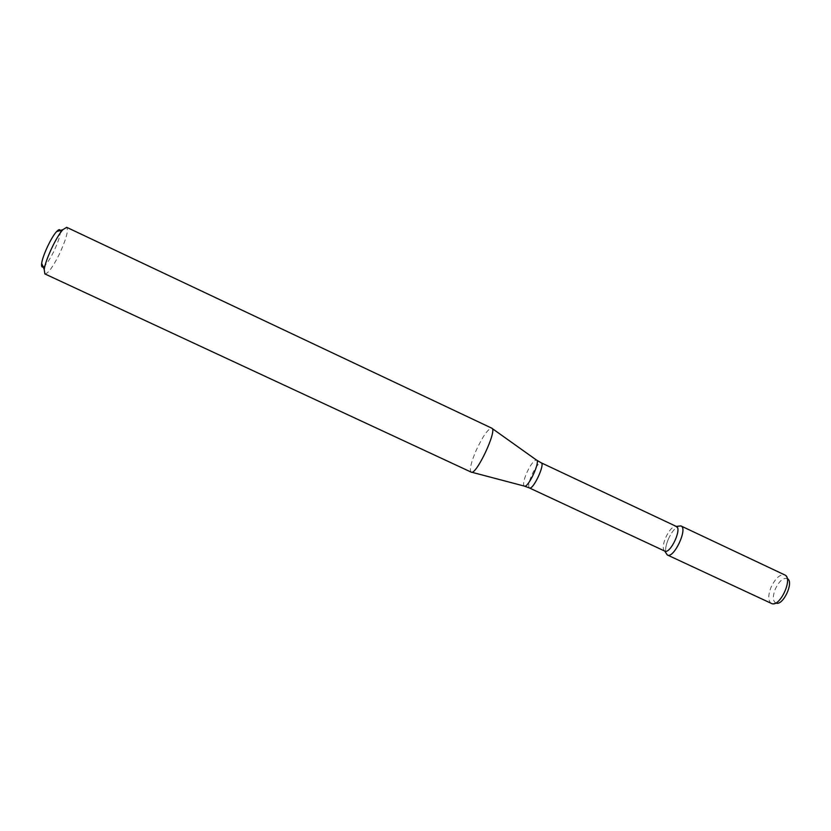<?xml version="1.0" encoding="UTF-8"?>
<svg xmlns="http://www.w3.org/2000/svg" width="831" height="831" viewBox="0 0 831 831"><rect width="100%" height="100%" fill="white"/><g stroke="black" fill="none" stroke-linecap="round" stroke-linejoin="round"><path stroke-width="0.62" stroke-dasharray="4.16 3.12" d="M668.28 539.319C671.334 532.557 674.679 528.173 678.325 526.168C674.679 528.173 671.334 532.557 668.28 539.319C665.932 545.001 665.122 549.488 665.839 552.802C665.122 549.488 665.932 545.001 668.28 539.319M664.665 551.046L664.665 551.057C662.536 549.135 662.837 544.721 665.569 537.802C669.308 529.949 672.85 526.137 676.216 526.387L676.226 526.387M471.624 472.205L471.073 472.06C469.328 469.588 471.073 462.285 476.277 450.142C482.884 436.15 488.015 428.817 491.661 428.131L492.129 428.464M44.874 273.908C47.876 273.835 52.613 267.447 59.074 254.733C66.096 239.619 68.641 230.478 66.698 227.33M43.16 266.938C45.871 265.328 49.382 260.248 53.672 251.7C58.513 241.437 60.705 234.363 60.248 230.478M776.185 603.171C772.757 601.467 772.446 596.803 775.23 589.2C779.364 580.744 783.498 577.265 787.632 578.75M771.417 603.483C768.041 601.031 767.886 595.671 770.971 587.424C775.416 578.158 780.039 573.982 784.828 574.886M529.42 487.953C527.986 486.519 528.755 482.229 531.736 475.103C535.611 466.939 538.768 462.836 541.21 462.805M524.621 486.177L524.236 486.073C522.855 484.515 523.686 480.1 526.74 472.818C530.708 464.456 533.938 460.187 536.442 460.031L536.774 460.249M787.071 577.877L785.368 575.218M775.157 603.306L772.02 603.701"/><path stroke-width="1.25" d="M680.994 525.961L678.325 526.168L680.849 525.898C688.432 527.914 673.65 559.46 667.251 554.921L665.839 552.802L667.386 554.994L772.02 603.701C780.039 606.64 792.753 579.498 785.368 575.218L680.994 525.961C688.172 528.381 673.837 558.951 667.386 554.994M680.849 525.898L676.33 526.439C682.376 528.474 670.212 554.443 664.769 551.098L667.251 554.921M491.661 428.131L491.775 428.173C497.831 429.502 476.07 475.924 471.177 472.122L471.073 472.06M491.775 428.173L66.698 227.33L62.896 229.657C56.404 236.471 45.31 260.145 44.23 269.493L44.874 273.908L471.177 472.122M60.248 230.478C59.79 229.086 58.575 229.46 56.591 231.6C51.335 237.064 42.526 255.875 41.675 263.406C41.311 266.294 41.799 267.468 43.16 266.938M787.071 577.877L787.632 578.75C793.979 582.469 783.103 605.674 776.185 603.171L775.157 603.306M676.33 526.439L541.21 462.805C545.427 463.978 533.014 490.446 529.42 487.953L664.769 551.098M492.129 428.464L536.442 460.031C540.929 460.966 527.83 488.919 524.236 486.073L471.624 472.205M541.21 462.805L536.774 460.249M529.42 487.953L524.621 486.177M41.675 263.406L44.23 269.493M56.591 231.6L62.896 229.657"/></g></svg>

